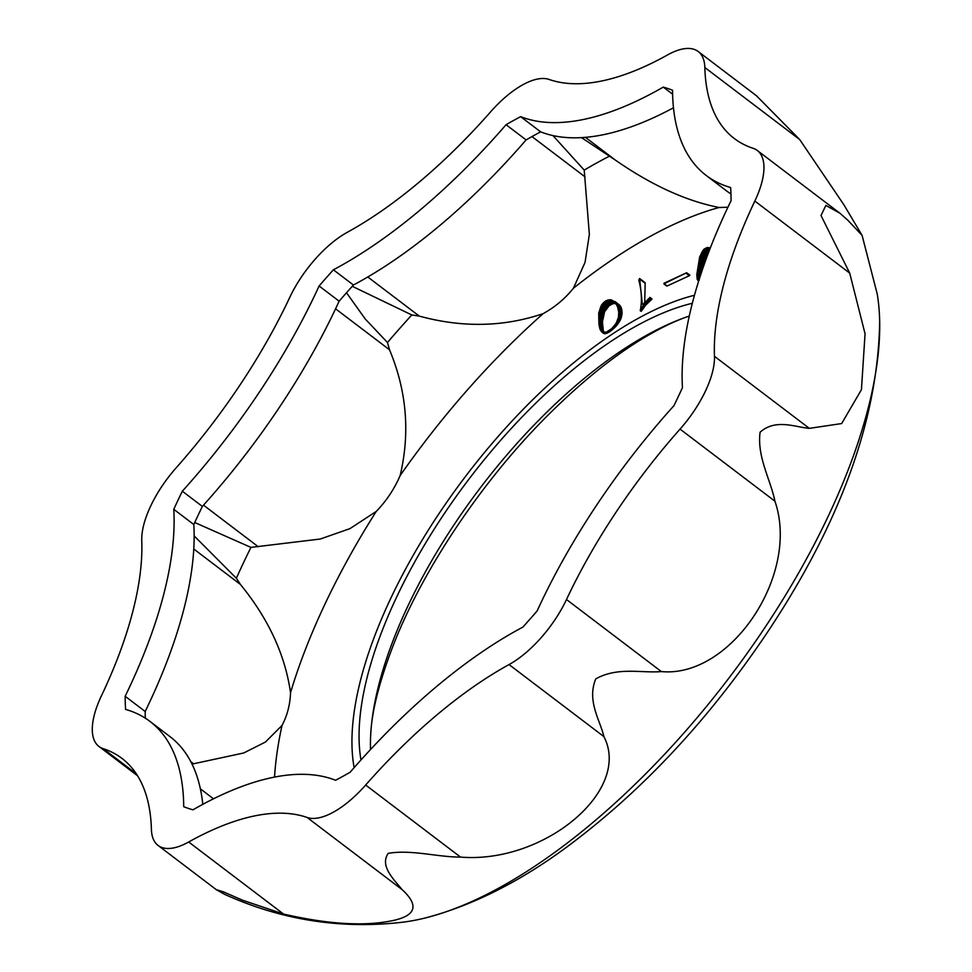 <?xml version="1.0" encoding="UTF-8"?>
<svg xmlns="http://www.w3.org/2000/svg" width="972" height="972" viewBox="0 0 972 972"><rect width="100%" height="100%" fill="white"/><g stroke="black" fill="none" stroke-linecap="round" stroke-linejoin="round"><path stroke-width="1.46" d="M862.103 235.406L877.23 294.03A425.602 182.554 127.2 0 1 877.522 295.877A425.602 182.554 127.2 0 1 879.672 321.076A425.602 182.554 127.2 0 1 764.697 627.876A425.602 182.554 127.2 0 1 426.562 917.641A425.602 182.554 127.2 0 1 399.857 922.537C339.082 929.098 280.629 919.682 224.496 894.276L216.319 889.684L223.329 891.822L242.611 900.23L283.545 914.057C327.965 924.275 364.172 926.498 392.178 920.715C416.113 915.794 419.382 905.406 401.983 889.514C395.094 880.583 379.153 866.319 388.229 853.367C410.949 849.334 437.315 857.11 460.521 857.097C544.138 863.95 631.897 790.552 603.904 736.618C600.21 720.337 586.602 700.921 595.775 678.881C617.767 666.573 641.629 673.317 661.361 671.579C730.798 678.249 800.308 574.44 774.915 501.175C770.662 479.828 756.811 456.791 760.104 432.2C775.644 418.361 795.448 427.218 809.336 428.36L841.643 423.561L861.435 389.675L865.056 333.761L849.71 273.12L821 215.492L825.884 205.432L839.966 213.269L847.949 220.34L862.103 235.406L843.842 204.715L799.701 139.555L756.435 95.742L698.175 51.492A74.237 31.845 127.2 0 1 704.834 67.505L799.701 139.555M682.466 387.609A436.149 187.074 127.2 0 1 673.912 405.713A375.836 161.206 -52.8 0 0 537.139 610.938A436.149 187.074 127.2 0 1 522.851 627.122A375.836 161.206 -52.8 0 0 350.163 772.218A436.149 187.074 127.2 0 1 335.607 780.273A375.836 161.206 -52.8 0 0 192.966 809.822A436.149 187.074 127.2 0 1 183.708 806.699A375.836 161.206 -52.8 0 0 149.967 721.406A375.836 161.206 -52.8 0 0 125.595 709.402A436.149 187.074 127.2 0 1 125.157 696.28A375.836 161.206 -52.8 0 0 173.769 509.316A436.149 187.074 127.2 0 1 182.335 491.212A375.836 161.206 -52.8 0 0 319.108 285.987A436.149 187.074 127.2 0 1 333.396 269.803A375.836 161.206 -52.8 0 0 506.072 124.708A436.149 187.074 127.2 0 1 520.628 116.652A375.836 161.206 -52.8 0 0 663.269 87.103A436.149 187.074 127.2 0 1 672.539 90.226A375.836 161.206 -52.8 0 0 706.279 175.519A375.836 161.206 -52.8 0 0 730.64 187.523A436.149 187.074 127.2 0 1 731.078 200.645A375.836 161.206 -52.8 0 0 682.466 387.609M704.834 67.505A329.435 141.305 127.2 0 0 734.346 138.559A329.435 141.305 127.2 0 0 753.081 148.291A74.237 31.845 127.2 0 1 757.297 150.478A74.237 31.845 127.2 0 1 754.843 201.058A329.435 141.305 127.2 0 0 714.469 356.299A74.237 31.845 127.2 0 1 680.048 429.114L774.915 501.175M680.048 429.114A329.435 141.305 127.2 0 0 566.494 599.517A74.237 31.845 127.2 0 1 509.036 664.569A329.435 141.305 127.2 0 0 365.654 785.036A74.237 31.845 127.2 0 1 307.116 817.464A329.435 141.305 127.2 0 0 188.677 841.995A74.237 31.845 127.2 0 1 158.059 845.433A74.237 31.845 127.2 0 1 151.413 829.42A329.435 141.305 127.2 0 0 121.901 758.354A329.435 141.305 127.2 0 0 103.166 748.634A74.237 31.845 127.2 0 1 98.937 746.447A74.237 31.845 127.2 0 1 101.404 695.867A329.435 141.305 127.2 0 0 141.766 540.614A74.237 31.845 127.2 0 1 176.187 467.811A329.435 141.305 127.2 0 0 289.753 297.408A74.237 31.845 127.2 0 1 347.211 232.357A329.435 141.305 127.2 0 0 490.581 111.889A74.237 31.845 127.2 0 1 549.131 79.461A329.435 141.305 127.2 0 0 667.557 54.93A74.237 31.845 127.2 0 1 698.175 51.492M354.136 767.661A321.088 137.732 127.2 0 1 351.949 743.301A321.088 137.732 127.2 0 1 465.309 476.705A321.088 137.732 127.2 0 1 691.712 295.974A321.088 137.732 127.2 0 1 694.458 295.257M274.541 777.102A421.313 180.719 127.2 0 1 282.026 725.44L265.429 742.049L243.753 752.972L192.043 764.101M194.157 535.912L236.366 578.243L240.424 584.439C268.442 618.763 285.148 654.849 290.531 692.72C290.106 704.627 287.262 715.538 282.026 725.44M290.531 692.72A421.313 180.719 127.2 0 1 376.225 511.454L349.92 528.647L320.262 539.023L250.946 547.394L194.728 522.511M346.506 292.754L365.205 318.95L387.488 342.521L389.517 349.774C406.697 390.829 410.245 432.747 400.16 475.527C394.377 488.965 386.406 500.932 376.225 511.454M400.16 475.527A421.313 180.719 127.2 0 1 543.19 313.616C503.69 327.054 462.38 327.88 419.272 316.094L411.824 314.964L352.265 286.303M552.971 135.582L584.221 170.112L589.36 234.398L585.047 262.379L573.407 288.222C565.182 298.562 555.109 307.031 543.19 313.616M573.407 288.222A421.313 180.719 127.2 0 1 719.146 207.498C686.123 201.022 651.519 185.202 615.312 160.052L581.487 137.623M727.907 207.243L719.146 207.498M686.754 272.816L689.598 275.611L666.974 286.06L663.864 283.836L686.426 272.84L663.985 283.265L666.804 286.072M689.707 275.513L686.718 273.241L689.695 275.538M615.033 301.551L619.808 305.317L621.582 308.719L622.056 313.604L620.634 319.423L616.09 326.203L609.699 331.731L605.106 333.7L601.632 331.889L605.763 332.473L612.032 328.463L616.843 322.522L619.322 315.596L618.642 307.395L615.774 302.256L610.866 299.692L605.787 300.81L601.413 305.159L598.691 313.106L598.946 324.563L600.016 329.265L601.632 331.889M639.612 278.502L638.823 280.082C641.678 291.15 642.164 301.247 640.269 310.396L644.157 303.957L649.94 297.493L643.233 304.127L642.322 304.078L639.612 278.502L645.165 283.046L644.728 302.268M641.034 311.319L640.256 310.724M651.945 299.048L649.928 297.456L651.896 299.218L645.687 305.111L641.447 311.064L640.281 310.724M706.279 175.519L726.303 190.719A375.836 161.206 -52.8 0 0 730.956 193.963M145.314 718.162A436.149 187.074 127.2 0 1 145.18 711.492A375.836 161.206 -52.8 0 0 193.805 524.528A436.149 187.074 127.2 0 1 202.358 506.424A375.836 161.206 -52.8 0 0 339.131 301.186A436.149 187.074 127.2 0 1 353.419 285.015A375.836 161.206 -52.8 0 0 526.107 139.919A436.149 187.074 127.2 0 1 540.663 131.852A375.836 161.206 -52.8 0 0 673.475 107.783M202.796 804.354A375.836 161.206 -52.8 0 0 169.991 736.618L149.967 721.406M360.977 759.97A310.87 133.346 127.2 0 1 459.331 492.099A310.87 133.346 127.2 0 1 692.319 303.276M611.024 299.996L615.009 302.45L617.512 306.593L618.739 312.121L618.435 317.455L616.066 323.433L611.777 328.609L606.151 332.242L602.348 331.683L599.882 325.462L599.056 315.147L600.477 307.456L603.551 302.656L606.492 300.579L610.282 299.862L615.665 303.519L612.87 303.714L609.128 305.755L604.584 311.805L602.409 322.084L603.539 332.436M370.514 749.546A310.87 133.346 127.2 0 1 370.66 735.646A310.87 133.346 127.2 0 1 689.257 316.094M698.661 281.042L697.41 277.87L697.592 271.905L699.233 260.581L701.638 252.732L706.936 256.766L702.428 266.595L699.002 280.471M701.638 252.732L705.21 248.443L707.81 247.593L710.253 248.103M710.022 247.799L707.227 247.532L703.752 249.403L699.682 256.839L696.79 274.699L697.203 279.316L698.589 281.297M689.804 275.197L686.754 272.889M689.756 275.392L686.754 273.12M689.731 275.465L686.742 273.193M689.78 275.295L686.754 272.998M643.233 304.127L642.322 304.078L642.844 304.467M614.219 301.685L613.368 301.028M622.056 313.604L619.431 311.611M621.934 314.843L619.492 312.996M621.728 316.046L619.456 314.32M622.08 312.316L619.261 310.177M622.007 311.028L618.994 308.744M618.921 322.558L617.439 321.428M618.216 323.579L616.843 322.522M617.536 324.49L616.236 323.506M615.021 302.45L612.457 300.506M615.555 303.094L611.74 300.202M614.997 303.446L610.282 299.862M614.304 303.446L609.529 299.826M613.599 303.543L608.776 299.874M612.87 303.714L608.01 300.02M612.141 303.969L607.257 300.263M611.4 304.297L606.492 300.579M610.647 304.71L605.738 300.992M609.881 305.208L604.973 301.478M609.128 305.755L604.244 302.049M608.423 306.362L603.551 302.656M607.743 307.006L602.919 303.325M607.111 307.687L602.324 304.054M606.528 308.428L601.79 304.831M605.981 309.205L601.291 305.658M605.471 310.032L600.854 306.532M605.009 310.894L600.477 307.456M604.584 311.805L600.137 308.428M604.195 312.741L599.846 309.436M603.758 314.017L599.53 310.821M603.381 315.329L599.299 312.243M603.065 316.665L599.141 313.689M602.822 318.014L599.056 315.147M602.64 319.363L599.031 316.629M602.506 320.724L599.056 318.111M602.409 322.084L599.141 319.594M602.373 323.445L599.274 321.088M602.361 324.794L599.445 322.583M602.385 326.155L599.663 324.077M602.446 327.406L599.882 325.462M602.519 328.536L600.137 326.726M602.64 329.557L600.404 327.868M602.786 330.456L600.72 328.876M602.992 331.233L601.061 329.763M603.235 331.889L601.437 330.529M603.405 332.339L601.862 331.16M621.837 309.825L618.642 307.395M621.582 308.719L618.204 306.156M621.254 307.723L617.694 305.014M620.841 306.812L617.111 303.981M620.355 306.01L616.479 303.07M619.808 305.317L615.774 302.256M603.648 333.396L602.142 332.266M604.122 333.59L602.713 332.521M604.596 333.688L603.272 332.679M605.106 333.7L603.855 332.752M605.653 333.639L604.463 332.74M606.224 333.505L605.094 332.643M606.844 333.299L605.763 332.473M607.488 333.019L606.455 332.23M608.18 332.655L607.184 331.902M608.922 332.23L607.937 331.488M609.699 331.731L608.739 331.002M610.538 331.16L609.578 330.431M611.388 330.541L610.428 329.812M612.214 329.885L611.242 329.156M613.016 329.204L612.032 328.463M613.818 328.5L612.797 327.734M614.596 327.771L613.539 326.969M615.349 327.005L614.255 326.167M616.09 326.203L614.936 325.328M616.819 325.365L615.604 324.441M619.553 321.538L617.973 320.323M620.124 320.493L618.423 319.193M620.634 319.423L618.8 318.026M621.072 318.33L619.103 316.836M621.436 317.2L619.322 315.596M698.759 280.75L698.005 280.167M698.88 280.373L697.738 279.511M698.953 279.815L697.532 278.745M698.977 279.061L697.41 277.87M699.087 278.211L697.337 276.886M699.257 277.275L697.325 275.805M699.5 276.23L697.374 274.614M699.791 275.088L697.459 273.314M700.144 273.849L697.592 271.905M700.545 272.5L697.774 270.398M700.994 271.054L697.969 268.758M701.468 269.536L698.2 267.057M701.942 268.053L698.431 265.38M702.428 266.595L698.674 263.74M702.926 265.162L698.941 262.136M703.436 263.776L699.233 260.581M703.983 262.428L699.561 259.074M704.542 261.128L699.913 257.616M705.137 259.876L700.314 256.219M705.757 258.686L700.751 254.883M706.413 257.556L701.237 253.631M707.3 255.891L702.063 251.918M707.616 255.029L702.513 251.153M707.92 254.214L702.999 250.472M708.211 253.425L703.509 249.853M708.503 252.684L704.044 249.306M708.77 251.979L704.615 248.832M709.013 251.323L705.21 248.443M709.256 250.703L705.842 248.115M709.475 250.12L706.498 247.86M709.682 249.597L707.166 247.69M709.852 249.148L707.81 247.593M709.997 248.771L708.442 247.593M710.119 248.468L709.062 247.666M689.792 275.1L686.742 272.78M666.841 286.084L663.9 283.86M666.889 286.072L663.961 283.848M666.974 286.06L664.046 283.836M667.108 285.999L664.18 283.788M689.367 275.744L686.402 273.484M689.5 275.671L686.536 273.411M689.598 275.611L686.621 273.351M689.658 275.562L686.682 273.302M645.214 283.338L640.013 279.389M645.165 283.046L639.916 279.061M645.116 282.852L639.831 278.83M645.056 282.706L639.746 278.672M645.007 282.621L639.673 278.563M641.107 311.295L640.329 310.7M641.192 311.247L640.414 310.651M641.277 311.186L640.499 310.603M641.35 311.137L640.572 310.542M641.411 311.089L640.633 310.505M640.682 310.445L641.471 311.04L640.657 310.469M641.496 311.016L640.706 310.408M641.52 310.967L640.73 310.372M641.569 310.919L640.767 310.311M641.617 310.833L640.803 310.214M641.702 310.688L640.864 310.044M641.97 310.214L641.058 309.521M642.273 309.704L641.289 308.962M642.601 309.181L641.544 308.379M642.966 308.646L641.836 307.796M643.355 308.1L642.152 307.188M643.756 307.529L642.492 306.569M644.193 306.958L642.869 305.937M644.655 306.362L643.257 305.305M645.153 305.755L643.683 304.649M645.687 305.111L644.157 303.957M646.234 304.515L644.643 303.313M646.781 303.932L645.141 302.693M647.34 303.361L645.651 302.085M647.923 302.778L646.186 301.466M648.531 302.195L646.745 300.846M649.15 301.612L647.328 300.239M649.794 301.028L647.935 299.619M650.462 300.445L648.567 298.999M651.155 299.862L649.211 298.392M651.799 299.327L649.831 297.833M651.835 299.291L649.855 297.797M651.86 299.255L649.891 297.76L651.884 299.23M651.884 299.218L649.916 297.687L651.92 299.169M651.933 299.109L649.94 297.602M651.92 298.939L649.891 297.396M236.366 578.243A459.343 197.037 127.2 0 1 250.946 547.394M387.488 342.521A459.343 197.037 127.2 0 1 411.824 314.964M584.221 170.112A459.343 197.037 127.2 0 1 609.019 156.383M663.269 87.103L672.6 94.187M520.628 116.652L540.663 131.852M506.072 124.708L526.107 139.919M333.396 269.803L353.419 285.015M319.108 285.987L339.131 301.186M182.335 491.212L202.358 506.424M173.769 509.316L193.805 524.528M125.157 696.28L145.18 711.492M566.494 599.517L661.361 671.579M509.036 664.569L603.904 736.618M714.469 356.299L809.336 428.36M585.423 137.344L615.312 160.052M531.988 136.578L584.998 176.843M367.781 276.984L419.272 316.094M335.583 308.817L389.517 349.774M190.779 761.611L193.768 763.883M203.5 505.148L258.248 546.738M193.78 549.01L240.424 584.439M754.843 201.058L849.71 273.12M103.166 748.634L136.287 773.797M188.677 841.995L283.545 914.057M307.116 817.464L401.983 889.514M365.654 785.036L460.521 857.097M351.949 743.301L351.937 742.183M370.66 735.646C371.523 711.966 379.359 681.068 394.182 642.917C423.549 568.717 481.808 481.529 546.033 417.134C580.466 382.616 613.441 355.971 644.971 337.187C662.029 327.151 676.828 320.104 689.355 316.058M879.672 321.076C878.263 418.628 840.586 522.766 766.653 633.465C708.236 720.361 641.484 791.658 566.397 847.329C519.704 881.75 473.097 905.187 426.562 917.641M213.512 798.814L200.366 788.827M839.966 213.269L757.297 150.478M137.562 775.778L98.937 746.447M216.319 889.684L158.059 845.433"/></g></svg>
